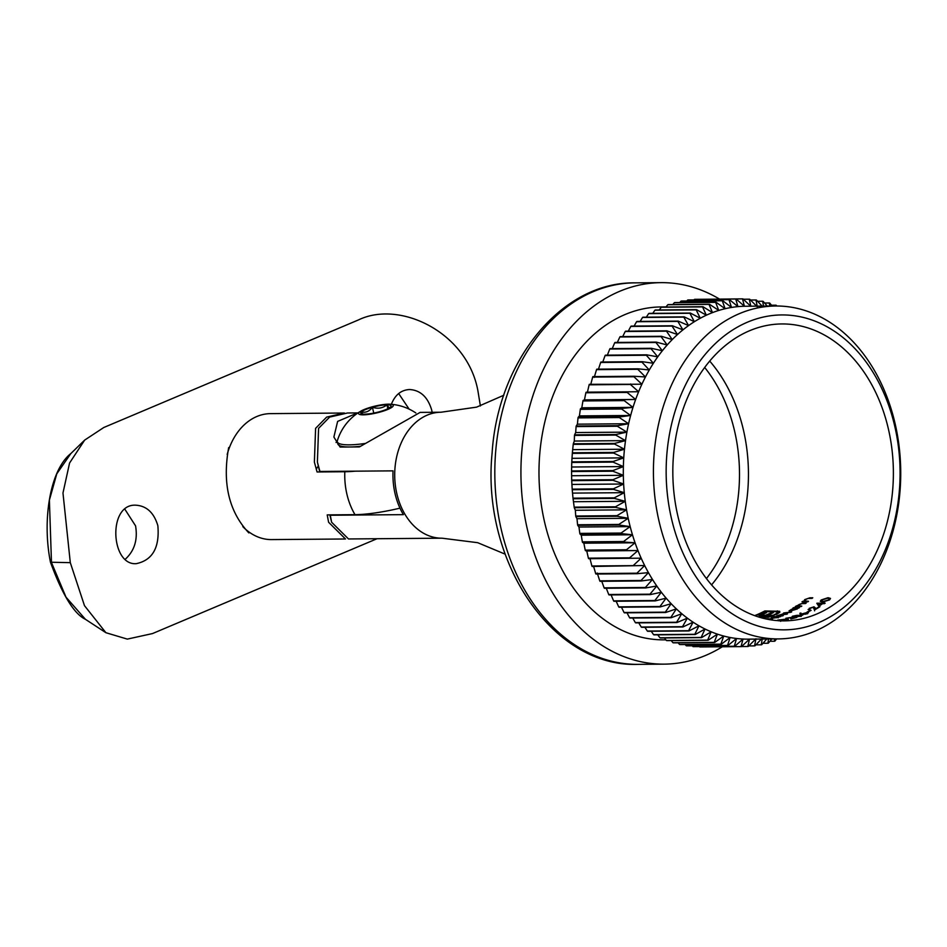 <?xml version="1.0" encoding="UTF-8"?>
<svg xmlns="http://www.w3.org/2000/svg" width="947" height="947" viewBox="0 0 947 947"><rect width="100%" height="100%" fill="white"/><g stroke="black" fill="none" stroke-linecap="round" stroke-linejoin="round"><path stroke-width="1.42" d="M782.506 615.893A148.466 110.278 89.5 0 0 783.264 615.597L780.068 614.863L786.744 614.212A148.466 110.278 89.5 0 0 787.49 613.881L785.229 613.905L784.27 613.029L790.923 612.295A148.466 110.278 89.5 0 0 791.668 611.928L783.678 612.969L782.849 613.976L777.44 615.657A148.466 110.278 -90.5 0 1 776.682 615.941L782.506 615.893M780.884 615.905L780.068 614.863M800.878 614.201L805.625 614.165L807.341 613.573L807.507 612.389L801.884 613.94L799.86 613.242L800.996 614.307M816.586 614.07A148.466 110.278 -90.5 0 1 784.317 620.865A148.466 110.278 -90.5 0 1 672.832 473.311A148.466 110.278 -90.5 0 1 781.879 323.945A148.466 110.278 -90.5 0 1 891.979 449.505A148.466 110.278 -90.5 0 1 816.586 614.07M808.501 612.662L807.507 612.389L807.708 613.254M783.678 614.532L784.27 613.029M757.588 615.029A148.466 110.278 89.5 0 0 758.76 614.544A148.466 110.278 89.5 0 0 764.774 611.75L775.818 611.655L777.795 612.389L775.557 614.07A148.466 110.278 -90.5 0 1 774.741 614.414A148.466 110.278 -90.5 0 1 774.101 614.686L775.593 614.674A148.466 110.278 89.5 0 0 776.232 614.402A148.466 110.278 89.5 0 0 777.049 614.058L779.641 612.425L779.653 611.288L764.821 610.957A148.466 110.278 -90.5 0 1 757.269 614.567A148.466 110.278 -90.5 0 1 756.108 615.041L754.7 615.668M779.641 612.425L779.653 611.288L779.855 612.129L777.558 611.715L777.357 610.851M760.062 617.432L768.147 617.373A148.466 110.278 89.5 0 0 774.173 615.242L772.681 615.254A148.466 110.278 -90.5 0 1 772.657 615.266L767.259 615.313A148.466 110.278 89.5 0 0 769.331 614.461A148.466 110.278 89.5 0 0 773.308 612.673L771.403 612.685A148.466 110.278 -90.5 0 1 767.425 614.473A148.466 110.278 -90.5 0 1 765.354 615.325L762.086 615.005L763.708 613.976A148.466 110.278 89.5 0 0 766.419 612.733L764.489 612.745A148.466 110.278 -90.5 0 1 762.134 613.834L759.068 615.657L759.648 616.059L770.456 616.095A148.466 110.278 -90.5 0 1 768.266 616.864L758.452 616.947M778.635 615.917L778.493 615.313L778.517 615.917M792.888 608.104L793.965 608.092L789.04 610.839L790.224 611.206L798.712 608.057A148.466 110.278 89.5 0 0 799.434 607.607L793.61 607.654A148.466 110.278 -90.5 0 1 792.888 608.104M805.092 601.854L805.352 599.7L807.957 598.468L812.1 598.374A148.466 110.278 89.5 0 0 812.786 597.782L809.815 597.806L804.749 599.605L803.743 601.321L802.689 601.333A148.466 110.278 -90.5 0 1 801.979 601.878L807.803 601.83A148.466 110.278 89.5 0 0 808.513 601.286L804.559 600.907L804.772 601.783M803.695 601.191L803.861 601.854M766.75 619.113L771.734 619.078A148.466 110.278 89.5 0 0 772.527 618.888L765.957 618.947M787.229 619.717L788.413 619.338L786.093 619.16L777.676 620.107L787.229 619.717M797.019 616.071L796.853 615.349L792.367 616.248L791.893 617.077L795.314 617.184L802.073 615.384L796.853 615.349L797.35 615.964M807.945 611.975A148.466 110.278 89.5 0 0 811.117 610.342L810.301 610.353A148.466 110.278 -90.5 0 1 807.128 611.987L807.945 611.975M818.812 606.246A148.466 110.278 89.5 0 0 822.6 603.665L824.435 603.653A148.466 110.278 89.5 0 0 825.145 603.144L823.31 603.156A148.466 110.278 89.5 0 0 824.221 602.481L823.405 602.493A148.466 110.278 -90.5 0 1 822.493 603.156L816.977 603.203A148.466 110.278 -90.5 0 1 816.823 603.31L818.812 606.246M829.584 599.889L830.507 598.421L828.069 597.699L821.203 599.96L820.28 601.333L822.777 601.972L829.584 599.889M815.249 607.808L814.018 606.814L809.212 608.341L809.212 609.844A148.466 110.278 89.5 0 0 809.945 609.442L809.993 608.353L813.366 607.264L814.408 609.975A148.466 110.278 89.5 0 0 819.924 606.696L819.108 606.707A148.466 110.278 -90.5 0 1 815.343 608.992L815.403 608.353M813.366 607.264L814.479 609.051L813.568 608.14M808.099 609.489L809.212 609.844M809.945 609.442L809.993 608.353M786.673 618.249L790.165 617.704L790.875 618.947A148.466 110.278 89.5 0 0 796.806 617.397L795.977 617.408A148.466 110.278 -90.5 0 1 791.929 618.521L790.887 617.48L785.892 618.237L785.69 618.924A148.466 110.278 89.5 0 0 786.484 618.734L786.484 618.734M790.165 617.704L791.147 618.888M791.988 617.965L790.887 617.48L791.088 618.344M771.805 616.84L775.285 616.805L771.509 617.622L771.166 618.533L779.985 616.769A148.466 110.278 89.5 0 0 780.754 616.509L772.574 616.58A148.466 110.278 -90.5 0 1 771.805 616.84M771.556 617.846L771.166 618.533M798.38 606.577L798.688 604.719L801.34 603.653L805.483 603.559A148.466 110.278 89.5 0 0 806.193 603.038L803.222 603.061L795.989 606.139A148.466 110.278 -90.5 0 1 795.267 606.613L801.091 606.565A148.466 110.278 89.5 0 0 801.813 606.092L797.871 605.772L798.072 606.636M777.783 612.236L777.996 613.254L777.783 612.236M762.288 615.929L762.086 615.005M760.63 614.532L760.086 615.799L762.335 614.686L762.134 613.834M588.395 558.162A173.881 129.159 -90.5 0 0 588.608 558.683L641.166 558.174L633.152 565.643L591.887 565.986A173.881 129.159 -90.5 0 0 592.124 566.484L644.658 565.525A166.459 123.643 -90.5 0 1 641.166 558.174A166.459 123.643 -90.5 0 1 637.958 550.574L629.66 557.83L588.395 558.162L586.761 551L585.412 550.645L637.958 550.574A166.459 123.643 -90.5 0 1 635.058 542.773A166.459 123.643 -90.5 0 1 632.454 534.771L623.611 541.506L582.346 541.85L581.257 535.197L579.955 533.954L621.22 533.611L632.454 534.771A166.459 123.643 -90.5 0 1 630.169 526.603A166.459 123.643 -90.5 0 1 628.204 518.293L618.853 524.437L577.587 524.78L576.995 518.707L575.835 516.588L617.101 516.257L628.204 518.293A166.459 123.643 -90.5 0 1 626.559 509.841L616.982 515.677L575.717 516.02L575.362 510.267L574.273 507.722A173.881 129.159 -90.5 0 1 574.19 507.142L573.077 498.761L614.331 498.418L625.257 501.306A166.459 123.643 -90.5 0 1 624.274 492.677L614.272 497.838L573.006 498.169L572.213 489.717A173.881 129.159 -90.5 0 1 572.177 489.137L571.716 480.638A173.881 129.159 -90.5 0 1 571.692 480.046L571.562 471.535A173.881 129.159 -90.5 0 1 571.562 470.943L571.763 462.444A173.881 129.159 -90.5 0 1 571.787 461.852L572.319 453.376A173.881 129.159 -90.5 0 1 572.367 452.784L573.231 444.356A173.881 129.159 -90.5 0 1 573.302 443.776L574.308 441.053L574.486 435.419A173.881 129.159 -90.5 0 1 574.58 434.851L575.681 432.554L576.096 426.588A173.881 129.159 -90.5 0 1 576.214 426.02L577.398 424.161L578.037 417.887A173.881 129.159 -90.5 0 1 578.179 417.319L579.434 415.899L580.322 409.329A173.881 129.159 -90.5 0 1 580.475 408.784L581.789 407.802L582.938 400.948A173.881 129.159 -90.5 0 1 583.115 400.415L584.453 399.871L585.873 392.768A173.881 129.159 -90.5 0 1 586.075 392.247L587.424 392.153L589.117 384.813A173.881 129.159 -90.5 0 1 589.342 384.304L641.888 384.233A166.459 123.643 -90.5 0 1 645.452 376.977L634.182 376.255L592.917 376.598A173.881 129.159 -90.5 0 0 592.668 377.095L633.934 376.752A173.881 129.159 -90.5 0 1 634.182 376.255M574.273 507.722L615.538 507.379A173.881 129.159 -90.5 0 1 615.455 506.799L574.19 507.142M615.538 507.379L626.559 509.841A166.459 123.643 -90.5 0 1 625.257 501.306L615.455 506.799M577.729 525.348L618.995 525.005L630.169 526.603L621.066 533.054L579.801 533.398L578.972 527.029L577.729 525.348A173.881 129.159 -90.5 0 1 577.587 524.78M582.523 542.394L623.789 542.051L635.058 542.773L626.476 549.769L585.21 550.112L583.849 543.187L582.523 542.394A173.881 129.159 -90.5 0 1 582.346 541.85M599.747 580.842A173.881 129.159 -90.5 0 0 600.031 581.304L641.297 580.961L652.483 579.457A166.459 123.643 -90.5 0 1 648.435 572.627L641.012 580.499L599.747 580.842L597.237 573.053M595.675 573.551A173.881 129.159 -90.5 0 0 595.935 574.036L637.201 573.693L648.435 572.627A166.459 123.643 -90.5 0 1 644.658 565.525L636.94 573.207L595.675 573.551L593.461 565.951M608.72 594.515A173.881 129.159 -90.5 0 0 609.039 594.941L650.293 594.598L661.337 592.23A166.459 123.643 -90.5 0 1 656.792 586.004L649.985 594.171L608.72 594.515L606.293 588.265M604.103 587.838A173.881 129.159 -90.5 0 0 604.399 588.276L645.665 587.945L656.792 586.004A166.459 123.643 -90.5 0 1 652.483 579.457L645.369 587.495L604.103 587.838L601.771 581.292M618.711 606.861A173.881 129.159 -90.5 0 0 619.042 607.24L660.308 606.897L671.139 603.677A166.459 123.643 -90.5 0 1 666.132 598.125L659.964 606.518L618.711 606.861L616.142 601.238M613.597 600.86A173.881 129.159 -90.5 0 0 613.916 601.262L655.182 600.919L666.132 598.125A166.459 123.643 -90.5 0 1 661.337 592.23L654.862 600.516L613.597 600.86L611.087 594.917M629.589 617.74A173.881 129.159 -90.5 0 0 629.956 618.06L671.222 617.728L681.757 613.703A166.459 123.643 -90.5 0 1 676.347 608.874L670.855 617.397L629.589 617.74L626.985 612.816M624.037 612.484A173.881 129.159 -90.5 0 0 624.393 612.839L665.658 612.496L676.347 608.874A166.459 123.643 -90.5 0 1 671.139 603.677L665.303 612.153L624.037 612.484L621.445 607.216M641.249 627.032A173.881 129.159 -90.5 0 0 641.64 627.305L682.894 626.961L693.097 622.179A166.459 123.643 -90.5 0 1 687.344 618.142L682.503 626.689L641.249 627.032L638.728 622.866M635.33 622.581A173.881 129.159 -90.5 0 0 635.709 622.889L676.963 622.546L687.344 618.142A166.459 123.643 -90.5 0 1 681.757 613.703L676.584 622.25L635.33 622.581L632.75 618.036M653.548 634.632A173.881 129.159 -90.5 0 0 653.963 634.857L695.228 634.514L705.03 629.009A166.459 123.643 -90.5 0 1 698.993 625.801L694.814 634.289L653.548 634.632L651.24 631.27M647.322 631.045A173.881 129.159 -90.5 0 0 647.724 631.294L688.99 630.951L698.993 625.801A166.459 123.643 -90.5 0 1 693.097 622.179L688.587 630.714L647.322 631.045L644.895 627.269M666.38 640.468A173.881 129.159 -90.5 0 0 666.806 640.634L708.072 640.29L717.412 634.135A166.459 123.643 -90.5 0 1 711.173 631.791L707.646 640.136L666.38 640.468L664.403 637.935M659.917 637.781A173.881 129.159 -90.5 0 0 660.331 637.97L701.597 637.627L711.173 631.791A166.459 123.643 -90.5 0 1 705.03 629.009L701.171 637.438L659.917 637.781L657.751 634.821M679.579 644.469A173.881 129.159 -90.5 0 0 680.017 644.576L721.283 644.232L730.125 637.497A166.459 123.643 -90.5 0 1 723.745 636.041L720.845 644.138L679.579 644.469L678.099 642.788M672.95 642.705A173.881 129.159 -90.5 0 0 673.376 642.835L714.642 642.492L723.745 636.041A166.459 123.643 -90.5 0 1 717.412 634.135L714.204 642.362L672.95 642.705L671.198 640.598M693.015 646.6A173.881 129.159 -90.5 0 0 693.453 646.635L734.718 646.292L743.028 639.047A166.459 123.643 -90.5 0 1 736.565 638.491L734.28 646.256L693.015 646.6L692.21 645.795M686.279 645.771A173.881 129.159 -90.5 0 0 686.717 645.842L727.983 645.499L736.565 638.491A166.459 123.643 -90.5 0 1 730.125 637.497L727.545 645.428L686.279 645.771L685.119 644.528M778.446 638.905A166.459 123.643 -90.5 0 1 653.43 473.464A166.459 123.643 -90.5 0 1 775.711 305.999A166.459 123.643 -90.5 0 1 899.153 446.783A166.459 123.643 -90.5 0 1 814.621 631.294A166.459 123.643 -90.5 0 1 778.446 638.905L748.319 639.154A166.459 123.643 -90.5 0 1 743.028 639.047L741.039 646.612L699.774 646.943A173.881 129.159 -90.5 0 0 700.212 646.955L741.477 646.612L749.503 639.13L747.799 646.481L741.572 646.529M761.376 639.047L754.984 645.818A173.881 129.159 -90.5 0 1 754.546 645.878L755.966 638.775L748.237 646.458A173.881 129.159 -90.5 0 1 747.799 646.481M762.406 637.958L761.258 644.8L755.907 644.848M766.762 639L761.696 644.718A173.881 129.159 -90.5 0 1 761.258 644.8M774.741 638.941L774.504 641.237L769.899 641.273M776.623 638.917L774.93 641.083A173.881 129.159 -90.5 0 1 774.504 641.237M768.502 638.988L767.91 643.25L762.962 643.297M771.829 638.965L768.348 643.131A173.881 129.159 -90.5 0 1 767.91 643.25M776.836 305.999L776.327 305.348A173.881 129.159 -90.5 0 0 775.901 305.194L775.984 305.999M767.283 306.07L763.128 301.347A173.881 129.159 -90.5 0 0 762.69 301.253L763.495 306.106M772.172 306.035L769.769 303.123A173.881 129.159 -90.5 0 0 769.331 302.993L769.745 306.047M750.498 300.033L755.99 299.986L757.351 306.899L749.693 299.228A173.881 129.159 -90.5 0 0 749.255 299.193L750.888 306.355L742.933 298.873A173.881 129.159 -90.5 0 0 742.495 298.873L744.413 306.26L736.174 299.003L694.909 299.335A173.881 129.159 -90.5 0 0 694.471 299.37L735.724 299.027A173.881 129.159 -90.5 0 1 736.174 299.003M762.11 306.106L756.428 300.045A173.881 129.159 -90.5 0 0 755.99 299.986M735.724 299.027L737.95 306.627A166.459 123.643 -90.5 0 1 744.413 306.26A166.459 123.643 -90.5 0 1 745.585 306.248L775.711 305.999M722.277 300.767L725.106 308.722A166.459 123.643 -90.5 0 1 731.51 307.444L722.715 300.684L681.449 301.016A173.881 129.159 -90.5 0 0 681.011 301.11L722.277 300.767A173.881 129.159 -90.5 0 1 722.715 300.684M728.989 299.654L731.51 307.444A166.459 123.643 -90.5 0 1 737.95 306.627L729.427 299.607L688.161 299.939A173.881 129.159 -90.5 0 0 687.723 299.998L728.989 299.654A173.881 129.159 -90.5 0 1 729.427 299.607M709.043 304.389L712.499 312.605A166.459 123.643 -90.5 0 1 718.761 310.438L709.469 304.247L668.203 304.591A173.881 129.159 -90.5 0 0 667.777 304.733L709.043 304.389A173.881 129.159 -90.5 0 1 709.469 304.247M715.624 302.353L718.761 310.438A166.459 123.643 -90.5 0 1 725.106 308.722L716.062 302.235L674.797 302.567A173.881 129.159 -90.5 0 0 674.359 302.685L715.624 302.353A173.881 129.159 -90.5 0 1 716.062 302.235M696.175 309.87L700.283 318.251A166.459 123.643 -90.5 0 1 706.332 315.209L696.578 309.657L655.312 310A173.881 129.159 -90.5 0 0 654.91 310.202L696.175 309.87A173.881 129.159 -90.5 0 1 696.578 309.657M702.556 306.899L706.332 315.209A166.459 123.643 -90.5 0 1 712.499 312.605L702.97 306.721L661.704 307.065A173.881 129.159 -90.5 0 0 661.29 307.242L702.556 306.899A173.881 129.159 -90.5 0 1 702.97 306.721M683.793 317.115L688.564 325.59A166.459 123.643 -90.5 0 1 694.352 321.708L684.196 316.854L642.93 317.198A173.881 129.159 -90.5 0 0 642.539 317.458L683.793 317.115A173.881 129.159 -90.5 0 1 684.196 316.854M689.913 313.279L694.352 321.708A166.459 123.643 -90.5 0 1 700.283 318.251L690.316 313.043L649.05 313.374A173.881 129.159 -90.5 0 0 648.648 313.611L689.913 313.279A173.881 129.159 -90.5 0 1 690.316 313.043M672.062 326.076L677.496 334.528A166.459 123.643 -90.5 0 1 682.941 329.864L672.429 325.768L631.164 326.099A173.881 129.159 -90.5 0 0 630.797 326.419L672.062 326.076A173.881 129.159 -90.5 0 1 672.429 325.768M677.839 321.388L682.941 329.864A166.459 123.643 -90.5 0 1 688.564 325.59L678.23 321.104L636.964 321.435A173.881 129.159 -90.5 0 0 636.573 321.731L677.839 321.388A173.881 129.159 -90.5 0 1 678.23 321.104M661.089 336.647L667.185 344.992A166.459 123.643 -90.5 0 1 672.24 339.582L661.432 336.28L620.178 336.623A173.881 129.159 -90.5 0 0 619.835 336.99L661.089 336.647A173.881 129.159 -90.5 0 1 661.432 336.28M666.475 331.166L672.24 339.582A166.459 123.643 -90.5 0 1 677.496 334.528L666.83 330.823L625.565 331.166A173.881 129.159 -90.5 0 0 625.209 331.509L666.475 331.166A173.881 129.159 -90.5 0 1 666.83 330.823M651.015 348.709L657.739 356.853A166.459 123.643 -90.5 0 1 662.344 350.757L651.323 348.295L610.057 348.626A173.881 129.159 -90.5 0 0 609.75 349.041L651.015 348.709A173.881 129.159 -90.5 0 1 651.323 348.295M655.94 342.494L662.344 350.757A166.459 123.643 -90.5 0 1 667.185 344.992L656.259 342.104L615.005 342.447A173.881 129.159 -90.5 0 0 614.674 342.838L655.94 342.494A173.881 129.159 -90.5 0 1 656.259 342.104M641.924 362.121L649.287 369.981A166.459 123.643 -90.5 0 1 653.383 363.269L642.208 361.671L600.943 362.003A173.881 129.159 -90.5 0 0 600.658 362.464L641.924 362.121A173.881 129.159 -90.5 0 1 642.208 361.671M646.339 355.255L653.383 363.269A166.459 123.643 -90.5 0 1 657.739 356.853L646.635 354.817L605.37 355.161A173.881 129.159 -90.5 0 0 605.074 355.587L646.339 355.255A173.881 129.159 -90.5 0 1 646.635 354.817M633.934 376.752L641.888 384.233A166.459 123.643 -90.5 0 0 638.621 391.738L586.075 392.247M637.793 369.294L645.452 376.977A166.459 123.643 -90.5 0 1 649.287 369.981L638.053 368.821L596.788 369.164A173.881 129.159 -90.5 0 0 596.527 369.638L637.793 369.294A173.881 129.159 -90.5 0 1 638.053 368.821M585.873 392.768L627.127 392.437L635.65 399.456A166.459 123.643 -90.5 0 1 638.621 391.738L630.382 384.47A173.881 129.159 -90.5 0 1 630.607 383.961M580.322 409.329L621.587 408.997L630.631 415.484A166.459 123.643 -90.5 0 1 632.987 407.376L621.741 408.441L580.475 408.784M582.938 400.948L624.191 400.617L632.987 407.376A166.459 123.643 -90.5 0 1 635.65 399.456L583.115 400.415M576.096 426.588L617.361 426.257L626.89 432.14A166.459 123.643 -90.5 0 1 628.595 423.735L617.468 425.677L576.214 426.02M578.037 417.887L619.302 417.544L628.595 423.735A166.459 123.643 -90.5 0 1 630.631 415.484L619.445 416.988L578.179 417.319M573.231 444.356L614.496 444.025L624.464 449.233A166.459 123.643 -90.5 0 1 625.505 440.639L614.567 443.433L573.302 443.776M614.496 444.025A173.881 129.159 -90.5 0 1 614.567 443.433M574.486 435.419L615.751 435.087L625.505 440.639A166.459 123.643 -90.5 0 1 626.89 432.14L615.846 434.507L574.58 434.851M571.763 462.444L613.029 462.1L623.375 466.587A166.459 123.643 -90.5 0 1 623.742 457.886L613.052 461.509L571.787 461.852M613.029 462.1A173.881 129.159 -90.5 0 1 613.052 461.509M572.319 453.376L613.585 453.033L623.742 457.886A166.459 123.643 -90.5 0 1 624.464 449.233L613.632 452.441L572.367 452.784M613.585 453.033A173.881 129.159 -90.5 0 1 613.632 452.441M571.716 480.638L612.981 480.307L623.635 484.012A166.459 123.643 -90.5 0 1 623.339 475.299L612.958 479.715L571.692 480.046M612.981 480.307A173.881 129.159 -90.5 0 1 612.958 479.715M572.213 489.717L613.478 489.386A173.881 129.159 -90.5 0 1 613.431 488.794L572.177 489.137M613.478 489.386L624.274 492.677A166.459 123.643 -90.5 0 1 623.635 484.012L613.431 488.794M573.077 498.761A173.881 129.159 -90.5 0 1 573.006 498.169M754.546 645.878L748.781 645.925M771.509 305.23L775.901 305.194M757.588 301.288L762.69 301.253M764.608 303.028L769.331 302.993M743.312 299.24L749.255 299.193M701.135 299.288L742.495 298.873M589.117 384.813L630.382 384.47M591.887 565.986L589.969 558.588M679.757 302.531L681.011 301.11M686.8 300.98L687.723 299.998M665.978 307.029L667.777 304.733M672.808 304.543L674.359 302.685M652.732 313.35L654.91 310.202M659.278 309.965L661.29 307.242M640.136 321.412L642.539 317.458M646.339 317.162L648.648 313.611M628.299 331.142L630.797 326.419M634.111 326.076L636.573 321.731M617.337 342.423L619.835 336.99M622.7 336.599L625.209 331.509M607.37 355.137L609.75 349.041M612.224 348.614L614.674 342.838M598.48 369.141L600.658 362.464M602.777 361.991L605.074 355.587M590.691 384.648L592.668 377.095M594.243 377.391L596.527 369.638M317.387 462.077L319.932 471.464A71.984 14.122 166.7 0 1 319.328 470.257L317.387 462.077L318.583 428.352L329.627 417.094L347.454 412.999L358.013 412.904M319.932 471.464L393.041 470.86A62.987 46.782 89.5 0 0 403.398 514.647L330.278 515.251L331.616 522.235L329.876 514.872M503.816 395.242L476.578 407.139L440.982 412.229A62.987 46.782 -90.5 0 0 394.71 475.595A62.987 46.782 -90.5 0 0 442.012 538.192L348.496 538.961L331.616 522.235M440.982 412.229L420.137 412.395L359.422 446.913L350.366 446.984M349.159 446.996L340.103 447.067L333.877 437.029L337.629 421.403L357.149 413.105M818.622 622.664A157.462 116.966 89.5 0 0 861.853 356.51A157.462 116.966 89.5 0 0 668.831 438.047A157.462 116.966 89.5 0 0 818.622 622.664M571.562 471.535L612.827 471.204L623.339 475.299A166.459 123.643 -90.5 0 1 623.375 466.587L612.827 470.612L571.562 470.943M612.827 471.204A173.881 129.159 -90.5 0 1 612.827 470.612M665.883 639.829L663.989 639.841A166.459 123.643 -90.5 0 1 538.985 474.411A166.459 123.643 -90.5 0 1 661.255 306.935L666.084 306.899M722.336 646.765A190.749 141.695 -90.5 0 1 705.645 655.419A190.749 141.695 -90.5 0 1 664.19 664.143A190.749 141.695 -90.5 0 1 520.933 474.554A190.749 141.695 -90.5 0 1 661.053 282.644A190.749 141.695 -90.5 0 1 719.483 299.063M337.286 441.03A47.243 9.269 -13.3 0 0 336.078 442.474M574.048 501.721L625.257 501.306M572.438 484.426L623.635 484.012M572.13 475.725L623.339 475.299M572.166 467.001L623.375 466.587M572.544 458.312L623.742 457.886M573.255 449.647L624.464 449.233M574.308 441.053L625.505 440.639M575.681 432.554L626.89 432.14M577.398 424.161L628.595 423.735M579.434 415.899L630.631 415.484M581.789 407.802L632.987 407.376M584.453 399.871L635.65 399.456M587.424 392.153L638.621 391.738M586.761 551L637.958 550.574M583.849 543.187L635.058 542.773M581.257 535.197L632.454 534.771M578.972 527.029L630.169 526.603M576.995 518.707L628.204 518.293M575.362 510.267L626.559 509.841M573.077 493.103L624.274 492.677M821.392 600.765L821.203 599.96M828.211 598.315L828.069 597.699M829.087 598.516L828.791 599.877L823.476 601.428L821.392 600.943L822.043 599.936L827.37 598.291L829.087 598.516L829.643 599.747M817.332 604.079L818.409 604.068M821.783 603.677A148.466 110.278 -90.5 0 1 819.404 605.322L818.315 603.701L821.889 604.162M819.617 606.187L818.315 603.701M814.231 607.678L814.018 606.814M814.609 610.839L814.479 609.051M800.061 614.094L801.079 613.834L800.878 612.969M801.079 613.834L802.085 614.792L802.878 614.414M802.05 614.662L801.884 613.94M803.328 613.62L806.808 612.745L806.56 613.561L803.151 614.366L803.328 613.62L803.21 614.627M806.808 612.745L806.631 613.857M801.269 615.976L801.067 615.148M793.136 616.26L796.06 615.633L792.722 617.018M796.06 615.633L795.788 616.533M796.557 616.213L800.322 615.443L799.884 616.201L796.119 616.935L796.557 616.213L796.167 617.136M800.322 615.443L799.931 616.438M780.849 620.107L786.969 619.374L780.884 620.202M779.061 620.889L778.86 620.013L779.689 619.776M772.231 617.622L777.085 616.793L776.824 617.586L771.959 618.32L772.231 617.622L771.994 618.498M777.085 616.793L776.86 617.764M796.77 608.495L797.623 608.483M795.811 608.081L795.693 609.466L790.97 610.815L791.1 609.501L795.811 608.081L796.96 609.252M791.053 611.146L790.058 610.519L790.26 611.371M756.251 615.645L756.108 615.041M765.01 611.75L764.821 610.957M776.86 611.726L777.558 611.715M764.679 613.538L764.489 612.745M763.767 616.154L763.578 615.337M765.543 616.142L765.354 615.325M765.673 616.142A149.366 110.941 89.5 0 0 767.295 615.479M771.592 613.478L771.403 612.685M767.449 616.13L767.259 615.313M770.467 616.142L771.817 616.13M227.185 454.442A62.987 46.782 -90.5 0 1 270.546 413.626L344.448 413.022L326.668 417.094L315.6 428.34L314.38 462.1L317.067 471.973L344.826 471.736A58.832 11.542 -13.3 0 0 355.232 471.168M399.977 508.148A58.832 11.542 166.7 0 1 354.983 514.671L327.212 514.896L328.597 522.259L345.477 538.985L271.576 539.589A62.987 46.782 -90.5 0 1 242.811 526.627M318.358 466.149A71.984 14.122 -13.3 0 0 316.369 469.617M373.769 413.093L372.396 407.246A15.59 3.054 -13.3 0 0 361.363 411.909A15.59 3.054 -13.3 0 0 361.198 413.614A15.59 3.054 -13.3 0 0 364.879 414.159A15.59 3.054 -13.3 0 0 379.439 411.756A15.59 3.054 -13.3 0 0 390.46 407.103A15.59 3.054 -13.3 0 0 390.91 406.583A15.59 3.054 -13.3 0 0 386.944 404.843A15.59 3.054 -13.3 0 0 372.396 407.246C369.366 411.389 365.684 412.939 361.363 411.909L363.352 414.833M389.229 407.991L386.944 404.843C382.659 408.252 377.817 409.045 372.396 407.246M359.008 414.17A17.839 3.504 -13.3 0 0 383.144 411.128A17.839 3.504 -13.3 0 0 390.01 404.203A17.839 3.504 -13.3 0 0 360.937 411.081A17.839 3.504 -13.3 0 0 359.008 414.17M360.937 411.081A51.813 51.813 0 0 0 337.369 440.698A44.994 8.831 -13.3 0 0 337.31 441.752A44.994 8.831 -13.3 0 0 338.458 443.172A44.994 8.831 -13.3 0 0 365.495 443.409M337.31 441.752L337.819 443.894A44.994 8.831 -13.3 0 0 338.967 445.315A44.994 8.831 -13.3 0 0 360.689 446.25M387.856 408.737L386.944 404.843M398.675 393.55L409.128 409.128M124.85 509.214L135.563 525.857C137.895 539.743 134.462 550.87 125.241 559.263M249.712 532.51L248.824 532.889C228.961 511.7 222.237 483.29 228.665 447.635L229.565 447.256M480.401 405.967L477.856 390.507C467.013 332.172 399.788 299.915 358.511 319.908L103.791 427.499L84.674 440.095L69.581 462.988L62.976 493.008L70.303 562.66L84.472 605.642L105.91 632.714L127.312 639.107L152.503 633.567L377.036 538.725M432.14 412.3L431.678 410.004C427.784 397.03 420.421 390.2 409.578 389.525C401.137 389.963 395.065 394.887 391.36 404.31M157.853 525.668C153.959 512.694 146.596 505.864 135.752 505.189C107.627 503.615 110.621 565.69 136.226 563.666C152.538 560.245 159.747 547.579 157.853 525.668M70.303 562.66L50.463 562.222C42.082 520.53 49.8 470.209 70.847 453.542L56.773 473.843L49.386 500.146L51.481 562.542L65.994 597.155L85.419 619.302L105.91 632.714M709.717 361.091A148.466 110.278 -90.5 0 1 711.552 584.903M704.686 367.483A144.773 107.532 -90.5 0 1 706.426 578.593M664.19 664.143L638.077 664.356A190.749 141.695 -90.5 0 1 494.819 474.767A190.749 141.695 -90.5 0 1 634.94 282.857L661.053 282.644M354.983 514.671A62.987 46.782 -90.5 0 1 346.969 494.452A62.987 46.782 -90.5 0 1 344.826 471.736M638.077 664.356C552.137 667.694 481.218 560.648 492.109 453.033C497.838 360.618 561.524 281.851 634.94 282.857M442.012 538.192L477.69 542.69L505.118 554.137M821.392 600.943L821.594 601.818M809.176 609.181L809.377 610.034M814.219 607.761L814.432 608.625M807.4 612.91L807.602 613.774M802.523 614.201L802.725 615.065M796.51 615.763L796.711 616.615M792.26 616.746L792.473 617.598M800.937 615.597L801.138 616.45M795.516 616.805L795.717 617.669M785.75 618.628L785.963 619.492M791.988 617.811L792.189 618.663M790.97 617.941L791.171 618.805M787.265 619.456L787.466 620.332M777.996 616.971L778.197 617.835M771.083 618.166L771.284 619.03M779.263 615.42L779.464 616.284M780.446 620.474L780.659 621.35M415.84 412.951A51.813 51.813 0 0 0 390.01 404.203M70.847 453.554L84.674 440.095M50.475 562.258C62.419 594.882 74.067 613.905 85.419 619.302"/></g></svg>
